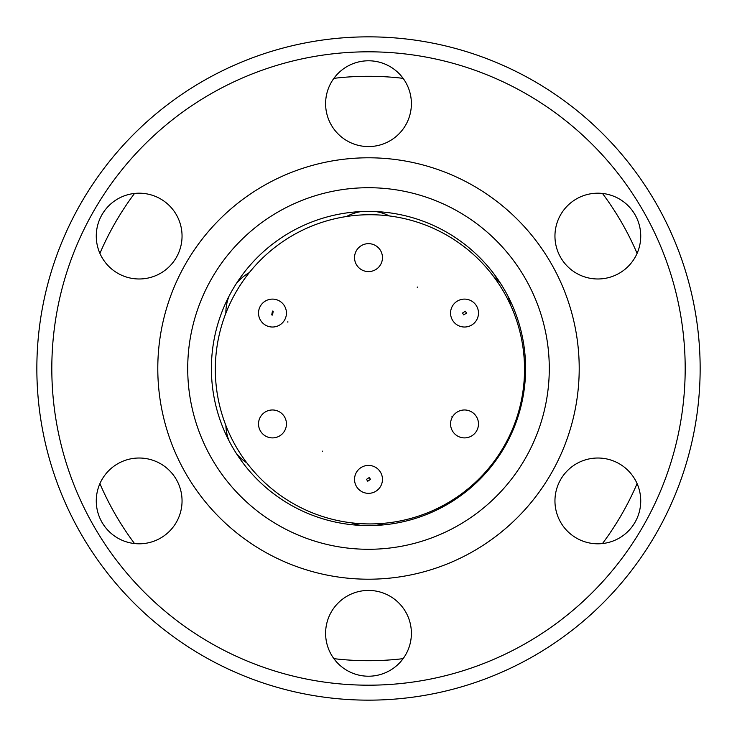 <?xml version="1.0" encoding="UTF-8"?>
<svg xmlns="http://www.w3.org/2000/svg" width="737" height="737" viewBox="0 0 737 737"><rect width="100%" height="100%" fill="white"/><g stroke="black" fill="none" stroke-linecap="round" stroke-linejoin="round"><path stroke-width="1.11" d="M346.51 216.503A46.634 46.634 0 0 1 361.204 211.574M375.796 211.574A46.634 46.634 0 0 1 389.422 215.959M225.854 313.262A46.634 46.634 0 0 1 228.949 296.357M236.245 283.717A46.634 46.634 0 0 1 249.336 272.579M493.726 276.716A46.634 46.634 0 0 1 500.755 283.717M508.051 296.357A46.634 46.634 0 0 1 510.4 304.75M271.723 314.911L272.478 311.069L273.243 311.217L272.478 315.058L271.723 314.911M258.521 313.068A13.966 13.966 0 0 1 272.478 299.102A13.966 13.966 0 0 1 286.444 313.068A13.966 13.966 0 0 1 272.478 327.025A13.966 13.966 0 0 1 258.521 313.068M465.277 311.217L466.521 313.068L463.757 314.911L462.514 313.068L465.277 311.217M450.556 313.068A13.966 13.966 0 0 1 464.522 299.102A13.966 13.966 0 0 1 478.479 313.068A13.966 13.966 0 0 1 464.522 327.025A13.966 13.966 0 0 1 450.556 313.068M369.255 477.53L370.499 479.372L367.745 481.215L366.501 479.372L369.255 477.53M354.534 479.372A13.966 13.966 0 0 1 368.5 465.406A13.966 13.966 0 0 1 382.466 479.372A13.966 13.966 0 0 1 368.5 493.339A13.966 13.966 0 0 1 354.534 479.372M246.858 462.891A46.634 46.634 0 0 1 236.245 453.283M228.949 440.643A46.634 46.634 0 0 1 225.872 425.461M509.737 435.337A46.634 46.634 0 0 1 508.051 440.643M500.755 453.283A46.634 46.634 0 0 1 496.996 457.391M384.235 523.27A46.634 46.634 0 0 1 375.796 525.426M361.204 525.426A46.634 46.634 0 0 1 351.623 522.846M368.5 525.601A157.101 157.101 0 0 1 211.399 368.5A157.101 157.101 0 0 1 368.5 211.399A157.101 157.101 0 0 1 525.601 368.5A157.101 157.101 0 0 1 368.5 525.601M187.714 368.5A180.786 180.786 0 0 1 368.5 187.714A180.786 180.786 0 0 1 549.286 368.5A180.786 180.786 0 0 1 368.5 549.286A180.786 180.786 0 0 1 187.714 368.5M157.792 368.5A210.708 210.708 0 0 1 368.5 157.792A210.708 210.708 0 0 1 579.208 368.5A210.708 210.708 0 0 1 368.5 579.208A210.708 210.708 0 0 1 157.792 368.5M685.189 368.5A316.689 316.689 0 0 1 368.5 685.189A316.689 316.689 0 0 1 51.811 368.5A316.689 316.689 0 0 1 368.5 51.811A316.689 316.689 0 0 1 685.189 368.5M36.85 368.5A331.65 331.65 0 0 0 368.5 700.15A331.65 331.65 0 0 0 700.15 368.5A331.65 331.65 0 0 0 368.5 36.85A331.65 331.65 0 0 0 36.85 368.5M368.5 60.784A42.893 42.893 0 0 0 325.607 103.677A42.893 42.893 0 0 0 368.5 146.571A42.893 42.893 0 0 0 411.393 103.677A42.893 42.893 0 0 0 368.5 60.784M597.845 193.195A42.893 42.893 0 0 0 554.952 236.089A42.893 42.893 0 0 0 597.845 278.982A42.893 42.893 0 0 0 640.729 236.089A42.893 42.893 0 0 0 597.845 193.195M597.845 458.018A42.893 42.893 0 0 0 554.952 500.911A42.893 42.893 0 0 0 597.845 543.805A42.893 42.893 0 0 0 640.729 500.911A42.893 42.893 0 0 0 597.845 458.018M368.5 590.429A42.893 42.893 0 0 0 325.607 633.323A42.893 42.893 0 0 0 368.5 676.216A42.893 42.893 0 0 0 411.393 633.323A42.893 42.893 0 0 0 368.5 590.429M139.155 458.018A42.893 42.893 0 0 0 96.271 500.911A42.893 42.893 0 0 0 139.155 543.805A42.893 42.893 0 0 0 182.048 500.911A42.893 42.893 0 0 0 139.155 458.018M139.155 193.195A42.893 42.893 0 0 0 96.271 236.089A42.893 42.893 0 0 0 139.155 278.982A42.893 42.893 0 0 0 182.048 236.089A42.893 42.893 0 0 0 139.155 193.195M369.928 214.725A154.604 154.604 0 0 1 524.532 369.329A154.604 154.604 0 0 1 369.928 523.933A154.604 154.604 0 0 1 215.324 369.329A154.604 154.604 0 0 1 369.928 214.725M451.993 416.958L451.993 416.451L451.993 416.958M322.548 451.634L322.548 451.136L322.548 451.634M287.872 322.198L287.872 321.7L287.872 322.198M417.308 287.513L417.308 287.015L417.308 287.513M286.444 423.932A13.966 13.966 0 0 1 272.478 437.898A13.966 13.966 0 0 1 258.521 423.932A13.966 13.966 0 0 1 272.478 409.975A13.966 13.966 0 0 1 286.444 423.932M478.479 423.932A13.966 13.966 0 0 1 464.522 437.898A13.966 13.966 0 0 1 450.556 423.932A13.966 13.966 0 0 1 464.522 409.975A13.966 13.966 0 0 1 478.479 423.932M382.466 257.628A13.966 13.966 0 0 1 368.5 271.594A13.966 13.966 0 0 1 354.534 257.628A13.966 13.966 0 0 1 368.5 243.661A13.966 13.966 0 0 1 382.466 257.628M333.898 658.657A292.211 292.211 0 0 0 403.102 658.657M602.479 543.547A292.211 292.211 0 0 0 637.09 483.61M637.09 253.39A292.211 292.211 0 0 0 602.479 193.453M403.102 78.343A292.211 292.211 0 0 0 333.898 78.343M134.521 193.453A292.211 292.211 0 0 0 99.91 253.39M99.91 483.61A292.211 292.211 0 0 0 134.521 543.547"/></g></svg>
